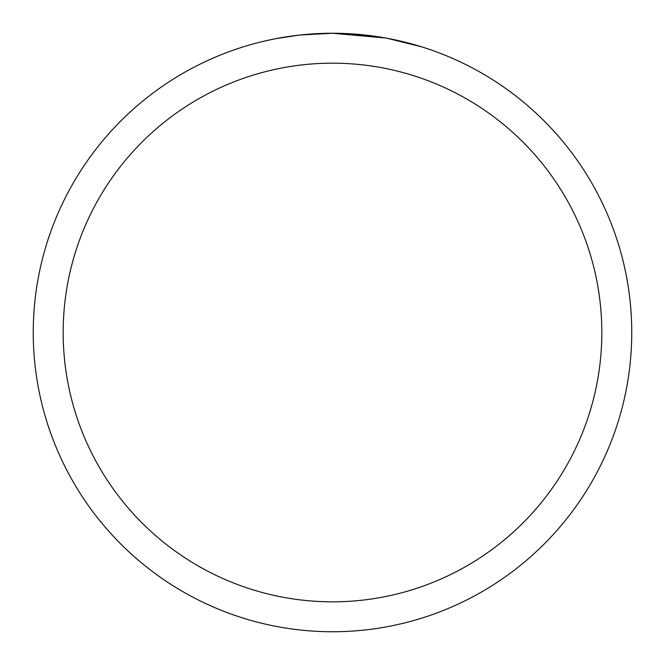 <?xml version="1.0" encoding="UTF-8"?>
<svg xmlns="http://www.w3.org/2000/svg" width="665" height="665" viewBox="0 0 665 665"><rect width="100%" height="100%" fill="white"/><g stroke="black" fill="none" stroke-linecap="round" stroke-linejoin="round"><path stroke-width="1" d="M385.658 38.013L332.5 33.25L370.613 35.686M332.5 33.25A299.25 299.25 0 0 1 631.75 332.5A299.25 299.25 0 0 1 332.5 631.75A299.25 299.25 0 0 1 33.25 332.5A299.25 299.25 0 0 1 332.5 33.25L300.156 35.004L332.5 33.25M387.072 38.271L421.427 46.766M332.5 63.175A269.325 269.325 0 0 1 601.825 332.5A269.325 269.325 0 0 1 332.5 601.825A269.325 269.325 0 0 1 63.175 332.5A269.325 269.325 0 0 1 332.5 63.175M298.751 35.162L275.593 38.711M263.664 41.272L273.365 39.152"/></g></svg>
